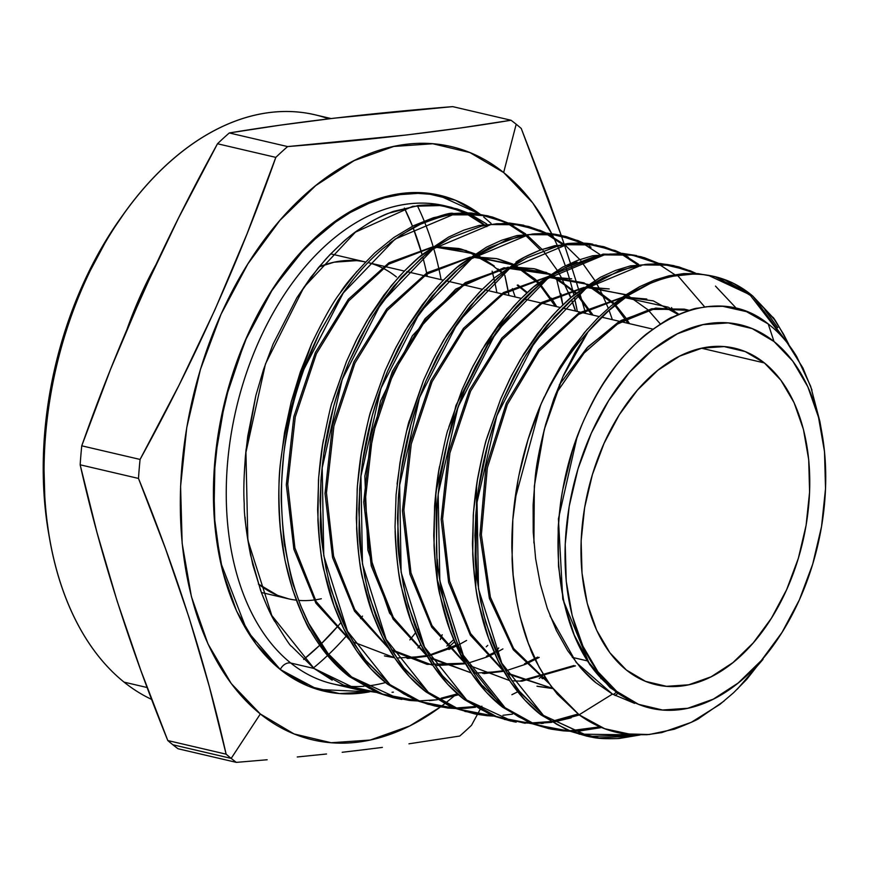 <?xml version="1.0" encoding="UTF-8"?>
<svg xmlns="http://www.w3.org/2000/svg" width="869" height="869" viewBox="0 0 869 869"><rect width="100%" height="100%" fill="white"/><g stroke="black" fill="none" stroke-linecap="round" stroke-linejoin="round"><path stroke-width="1.3" d="M764.372 362.927A172.757 110.352 -76.9 0 1 795.841 566.164A172.757 110.352 -76.9 0 1 656.062 684.696A172.757 110.352 -76.9 0 1 626.364 670.01L609.886 652.771L596.688 630.307L587.281 603.466L582.034 573.279L581.133 540.909L584.631 507.605L592.386 474.626L604.096 443.266L619.304 414.719L637.444 390.083L657.811 370.303L679.623 356.138L702.033 348.132L724.192 346.601L745.233 351.597L764.372 362.927L780.851 380.155L794.049 402.619L803.445 429.46L808.702 459.647L809.593 492.017L806.095 525.332L798.35 558.3L786.641 589.66L771.422 618.207L753.282 642.843L732.925 662.623L711.114 676.788L688.704 684.794L666.545 686.325L645.493 681.339L626.364 670.01A172.757 110.352 -76.9 0 1 594.896 466.772A172.757 110.352 -76.9 0 1 734.663 348.23A172.757 110.352 -76.9 0 1 764.372 362.927A172.757 110.352 -76.9 0 1 786.641 589.66A172.757 110.352 -76.9 0 1 626.364 670.01A172.757 110.352 -76.9 0 1 604.096 443.266A172.757 110.352 -76.9 0 1 764.372 362.927L701.533 348.241M587.879 661.016L572.302 657.377M261.384 592.495L288.193 598.752A172.757 110.352 -76.9 0 1 258.484 584.066L258.484 584.066A172.757 110.352 -76.9 0 1 258.365 583.957L258.484 584.066A172.757 110.352 -76.9 0 1 258.365 583.957M147.154 687.531L124.082 682.143A304.606 194.569 103.1 0 0 151.662 699.426A304.606 194.569 103.1 0 1 124.082 682.143A304.606 194.569 -76.9 0 1 49.815 540.018A304.606 194.569 -76.9 0 1 127.07 209.331A304.606 194.569 -76.9 0 1 328.71 118.836A304.606 194.569 -76.9 0 0 72.246 313.372A304.606 194.569 -76.9 0 0 124.082 682.143L147.154 687.531L124.082 682.143A304.606 194.569 -76.9 0 1 68.597 323.8A304.606 194.569 -76.9 0 1 315.034 114.806L331.078 118.553M127.07 209.331L123.8 213.763A295.514 188.769 103.1 0 0 48.849 534.587L49.815 540.018M369.662 691.822A254.595 162.622 -76.9 0 1 280.307 669.521L308.495 686.217L339.518 693.581L369.673 691.822L317.652 689.454L280.307 669.521A9.092 6.691 128.7 0 1 290.746 663.036A245.503 156.822 103.1 0 0 350.337 686.401M417.946 647.959L420.813 644.429A311.808 199.175 103.1 0 1 417.946 647.959A311.808 199.175 103.1 0 0 420.813 644.429M508.962 295.503L504.824 275.277A311.808 199.175 103.1 0 1 508.962 295.503A311.808 199.175 103.1 0 0 504.824 275.277M492.136 271.171A304.606 194.569 -76.9 0 1 493.896 278.395A304.606 194.569 -76.9 0 0 492.136 271.171L494.418 280.687A304.606 194.569 -76.9 0 1 496.894 292.679A304.606 194.569 -76.9 0 0 494.418 280.687M418.282 629.145L416.957 630.905A304.606 194.569 -76.9 0 0 418.282 629.145A304.606 194.569 -76.9 0 1 416.957 630.905M415.501 632.806L409.864 639.899A304.606 194.569 -76.9 0 0 415.501 632.806A304.606 194.569 -76.9 0 1 409.864 639.899M421.878 109.244L452.695 106.626L511.015 120.248L460.233 128.015L406.181 135.021L287.628 146.579A356.768 227.895 103.1 0 0 275.821 157.376L246.992 233.946L214.882 309.853L179.123 385L140.072 459.44A356.768 227.895 103.1 0 0 138.486 478.439L165.458 548.556L189.17 617.902L209.277 686.423L226.125 754.173A356.768 227.895 103.1 0 0 231.187 758.387L260.331 713.97A304.606 194.569 -76.9 0 1 221.063 314.198A304.606 194.569 -76.9 0 1 503.651 172.54L516.186 124.234A356.768 227.895 103.1 0 0 511.015 120.248L460.233 128.015L406.181 135.021L287.628 146.579L229.307 132.957L280.1 125.19L334.141 118.184L421.878 109.244M172.866 744.766A356.768 227.895 103.1 0 0 178.026 748.752L236.346 762.374A356.768 227.895 -76.9 0 1 231.187 758.387A356.768 227.895 103.1 0 1 226.125 754.173L167.804 740.551A356.768 227.895 -76.9 0 0 172.866 744.766A356.768 227.895 103.1 0 0 178.026 748.752L236.346 762.374A356.768 227.895 -76.9 0 1 231.187 758.387L172.866 744.766A356.768 227.895 -76.9 0 1 167.804 740.551C129.546 646.525 100.337 554.607 80.165 464.806L138.486 478.439C176.744 572.465 205.953 664.372 226.125 754.173A356.768 227.895 103.1 0 0 231.187 758.387L172.866 744.766A356.768 227.895 103.1 0 0 178.026 748.752L236.346 762.374A356.768 227.895 -76.9 0 1 231.187 758.387L172.866 744.766A356.768 227.895 -76.9 0 1 167.804 740.551L140.832 670.433L117.13 601.076L97.013 532.567L80.165 464.806A356.768 227.895 -76.9 0 1 81.751 445.819C118.043 342.82 163.296 242.136 217.5 143.754A356.768 227.895 -76.9 0 1 229.307 132.957L280.1 125.19L334.141 118.184L452.695 106.626L511.015 120.248C445.601 131.143 371.139 139.92 287.628 146.579A356.768 227.895 103.1 0 0 275.821 157.376L246.992 233.946L214.882 309.853L179.123 385L140.072 459.44L81.751 445.819L110.667 369.01L142.842 293.016L178.569 217.956L217.5 143.754L275.821 157.376C239.703 259.983 194.45 360.668 140.072 459.44A356.768 227.895 103.1 0 0 138.486 478.439L165.458 548.556L189.17 617.902L209.277 686.423L226.125 754.173L167.804 740.551L140.832 670.433L117.13 601.076L97.013 532.567L80.165 464.806A356.768 227.895 -76.9 0 1 81.751 445.819L110.667 369.01L142.842 293.016L178.569 217.956L217.5 143.754A356.768 227.895 -76.9 0 1 229.307 132.957C294.732 122.062 369.195 113.285 452.695 106.626L511.015 120.248A356.768 227.895 103.1 0 1 516.186 124.234A356.768 227.895 -76.9 0 1 521.248 128.449A356.768 227.895 -76.9 0 0 516.186 124.234A356.768 227.895 103.1 0 0 511.015 120.248M127.037 329.199A304.606 194.569 -76.9 0 1 155.584 265.273L127.037 329.199A304.606 194.569 -76.9 0 1 155.584 265.273M615.991 691.887L616.74 691.42A196.861 125.744 -76.9 0 1 591.365 433.066A196.861 125.744 -76.9 0 1 773.997 341.506L752.196 328.601L728.211 322.91L702.956 324.658L677.418 333.783L652.576 349.914L629.362 372.453L608.702 400.533L591.365 433.066L578.015 468.793L569.184 506.366L565.208 544.32L566.23 581.198L572.204 615.6L582.925 646.188L597.959 671.791L616.74 691.42L615.991 691.887L608.061 684.805L618 693.44L634.576 703.358L615.991 691.887L616.74 691.42A196.861 125.744 -76.9 0 1 591.365 433.066A196.861 125.744 -76.9 0 1 773.997 341.506L768.218 323.952L746.471 311.645L722.726 306.301L710.299 306.322L697.774 308.147C694.744 308.137 686.304 311.145 672.454 317.142C670.955 317.076 662.754 322.356 647.839 332.968C642.669 336.651 634.924 344.07 624.594 355.247C621.02 358.647 614.101 367.88 603.836 382.957C598.774 390.518 592.854 401.359 586.108 415.469C582.545 422.508 577.939 434.446 572.302 451.272L562.819 489.41C560.874 498.86 559.321 511.808 558.159 528.254L558.506 566.382L563.927 602.532L574.203 634.989L589.128 662.873L608.061 684.805L615.991 691.887L634.576 703.358L612.449 694.081L579.112 714.796L604.748 728.743L632.502 734.739L647.079 734.696L661.776 732.589L691.192 722.378L719.934 704.368L733.632 692.691L746.851 679.243L772.063 647.068A196.861 125.744 -76.9 0 1 616.74 691.42L638.541 704.324L662.526 710.016L687.77 708.268L713.308 699.154L738.161 683.012L761.363 660.473L782.035 632.393L799.371 599.871L812.711 564.133L821.542 526.571L825.528 488.617L824.507 451.728L818.522 417.326L807.812 386.748L792.778 361.146L773.997 341.506A196.861 125.744 -76.9 0 1 821.987 433.359A196.861 125.744 -76.9 0 1 772.063 647.068M821.987 433.359L819.869 421.389L810.647 386.249L796.754 356.659C788.607 343.201 779.102 332.295 768.218 323.952L772.487 327.417M706.171 306.735L722.726 306.301L734.848 308.093L746.471 311.645L768.218 323.952L773.997 341.506L768.218 323.952C713.775 279.188 627.994 321.356 586.108 415.469C541.887 507.768 550.327 635.413 608.061 684.805L589.128 662.873L574.203 634.989L563.927 602.532L558.506 566.382L558.159 528.254C559.31 511.852 560.863 498.904 562.819 489.41L572.302 451.272C577.928 434.489 582.523 422.551 586.108 415.469C596.623 392.669 609.451 372.584 624.594 355.247M488.367 215.99L472.855 213.307C472.225 212.775 465.708 212.851 453.336 213.546C451.424 211.96 438.128 216.033 413.438 225.755L393.885 237.476L374.897 252.792C356.084 271.78 344.504 285.173 340.17 292.972C333.272 301.695 323.735 318.641 311.58 343.798L291.191 401.945L284.554 432.436L280.405 463.492A245.503 156.822 -76.9 0 1 303.998 369.119L319.368 333.109L338.008 300.435C351.5 279.916 366.381 262.688 382.664 248.773L401.12 234.934L420.194 224.376C437.096 217.435 449.903 213.937 458.636 213.904L488.367 215.99L507.887 222.909L492.517 217.065C480.905 214.458 474.246 213.339 472.551 213.709L451.891 214.697C448.154 214.382 437.672 217.565 420.455 224.256C419.01 223.778 408.734 230.057 389.627 243.114M486.423 215.555L506.279 222.833L487.031 215.686M526.082 235.814L540.42 250L526.082 235.814M509.538 224.528L524.05 234.174L507.485 223.431M509.06 223.496L525.647 233.924L509.071 223.496M451.076 207.278L444.656 205.779A245.503 156.822 103.1 0 0 246.025 374.224A245.503 156.822 103.1 0 0 290.746 663.036L314.057 668.478L291.408 646.167C290.637 646.612 284.369 637.075 272.627 617.566C269.879 612.83 266.142 604.487 261.395 592.528L252.814 564.807C246.807 536.184 243.95 515.838 244.243 503.792C243.342 490.887 243.939 472.921 246.025 449.881L255.834 395.623L263.568 369.39L273.116 344.026L296.883 297.741L318.217 267.913L329.742 254.878L341.865 243.124C346.329 238.649 354.748 232.316 367.142 224.126C372.649 220.357 381.372 216.12 393.299 211.417L419.575 205.356C431.23 204.584 439.779 204.834 445.2 206.105L451.076 207.278L468 212.992L456.996 208.875L437.954 205.193C436.901 204.649 430.361 204.747 418.337 205.486L388.247 213.35C380.307 216.283 370.422 221.758 358.604 229.764C350.12 235.238 339.192 245.015 325.832 259.081L310.841 277.287L296.883 297.741L273.116 344.026L263.568 369.39L255.834 395.623L247.752 436.205L245.362 456.681L244.124 476.994M486.857 226.657A245.503 156.822 103.1 0 0 485.174 225.332A245.503 156.822 103.1 0 1 486.857 226.657M484.022 224.452A245.503 156.822 103.1 0 0 466.349 213.546A245.503 156.822 103.1 0 1 484.022 224.452M427.276 203.292A245.503 156.822 103.1 0 0 241.908 387.248A245.503 156.822 103.1 0 0 290.746 663.036A245.503 156.822 103.1 0 1 251.717 358.506A245.503 156.822 103.1 0 1 465.067 212.927A245.503 156.822 103.1 0 0 447.915 206.605M469.271 213.578L486.738 223.985L469.271 213.578M716.653 277.081L698.068 273.637L668.989 275.799L654.335 280.155L639.682 286.661L611.037 305.888L597.427 318.358L584.305 332.729L560.57 366.11L550.088 384.934L540.594 405.095A237.824 151.912 -76.9 0 1 588.128 331.708C607.692 311.211 618.402 301.022 620.238 301.141C637.227 288.399 654.531 280.111 672.171 276.266L693.886 273.996C696.286 273.55 703.238 274.419 714.763 276.592L752.804 296.09L750.425 295.46L725.474 280.252L715.469 276.766M679.124 266.979L659.788 263.47L630.394 265.881L615.382 270.476L600.468 277.265L571.552 297.089L557.648 310.07L544.494 324.767L520.564 359.169L510.06 378.482L500.718 398.871L486.727 438.802C485.923 439.388 482.795 453.27 477.353 480.47L473.475 512.438L472.454 544.037C473.844 574.626 476.027 594.787 478.982 604.498L488.704 638.628C494.363 653.162 498.991 663.319 502.586 669.097C513.231 688.009 526.027 703.271 541.007 714.915L543.44 715.404L521.259 693.603C520.585 694.135 514.491 684.881 502.966 665.817C500.327 661.298 496.655 653.13 491.952 641.3L483.609 614.459C477.776 586.966 474.974 567.131 475.191 554.954L475.734 515.665C477.244 497.872 478.906 484.576 480.72 475.777C485.543 449.143 493.027 423.703 503.162 399.479L513.916 376.266L526.212 354.454L554.335 316.805L569.934 301.239L586.195 288.226L619.945 270.313L645.461 264.393C656.812 263.622 665.133 263.861 670.412 265.088L679.124 266.979L696.275 273.518L690.16 270.726L662.167 264.111L647.568 264.198L632.773 266.522L602.869 277.906L588.259 286.781L573.953 297.719L546.916 325.408L534.554 341.756L522.997 359.766L503.162 399.479L494.993 420.911L488.096 443.244L478.58 488.986L475.984 512.33L474.908 535.467L477.32 580.438L480.818 602.043L485.76 622.508L499.99 659.962L509.082 676.462L519.38 691.235L543.44 715.404L556.79 724.366L570.955 731.242L601.25 738.422M687.803 270.096L677.929 266.664L687.803 270.096M641.583 256.876L622.215 253.357L592.517 255.79L577.505 260.396L562.58 267.174L533.338 287.215L519.488 300.153L506.247 314.947L482.143 349.566L471.617 368.901L462.134 389.573L448.132 429.579C447.339 430.046 444.178 444.092 438.649 471.693L434.772 503.672L433.74 535.445C435.141 566.175 437.324 586.423 440.29 596.188L450.142 630.731C455.758 645.156 460.385 655.302 464.013 661.146C474.713 680.166 487.585 695.515 502.64 707.225L505.074 707.714L482.892 685.934C482.176 686.445 476.016 677.081 464.394 657.855C461.732 653.282 458.061 645.135 453.39 633.392L444.939 606.204C439.073 578.58 436.26 558.68 436.488 546.482L437.031 506.888C438.552 489.019 440.225 475.68 442.039 466.87C446.894 440.072 454.411 414.502 464.6 390.138L475.495 366.664L487.77 344.895L516.164 306.887L539.823 284.489L552.326 275.364L565.002 267.815L594.928 256.431L609.951 254.074L624.615 254.009L641.583 256.876L658.735 263.405L644.309 257.658L625.789 254.096C624.702 253.563 618.304 253.661 606.605 254.4M650.349 260.027L640.388 256.561L657.485 263.34M604.042 246.774L584.544 243.244L554.715 245.688L539.638 250.305L524.496 257.191L495.254 277.244L481.252 290.311L467.87 305.269L443.755 339.898L433.066 359.527L423.594 380.188L409.516 420.39C408.712 420.911 405.53 435.011 399.99 462.666L396.079 494.798L395.037 526.918C396.427 557.659 398.621 578.004 401.619 587.944L411.45 622.486C417.153 637.129 421.823 647.372 425.462 653.227C436.205 672.334 449.143 687.77 464.263 699.534L466.707 700.023L444.352 678.059C443.668 678.613 437.487 669.217 425.799 649.871C423.138 645.298 419.445 637.075 414.719 625.191L406.29 598.068C400.37 570.118 397.535 550.088 397.785 537.965L398.339 498.046C399.859 480.155 401.543 466.794 403.357 457.952C408.234 431.013 415.795 405.302 426.038 380.818L436.977 357.235L449.403 335.195L477.852 297.133L501.728 274.517L514.166 265.436L526.929 257.821L557.094 246.329L572.084 243.961L586.955 243.885L604.042 246.774L621.205 253.292L615.133 250.533L586.955 243.885L572.084 243.961L557.094 246.329L526.929 257.821L512.069 266.848L497.655 277.874L470.303 305.899L457.789 322.432L446.177 340.518L426.038 380.818L417.815 402.39L410.863 424.876L401.206 471.27L398.589 494.689L397.491 518.196L399.925 563.623L403.444 585.413L408.473 606.236L422.779 643.929L432.023 660.722L442.451 675.68L466.707 700.023L480.264 709.126L481.861 706.16L480.275 709.126L494.548 716.045L525.169 723.29M619.955 253.227L602.858 246.47M620.933 253.802L637.27 264.524L621.085 253.813M628.363 257.235L622.334 253.867L638.585 264.317L622.171 253.857M566.501 236.672L546.927 233.12L517.012 235.553L501.728 240.224L486.629 247.089L457.116 267.304L443.049 280.426L429.699 295.341L405.291 330.361L394.645 349.903L385.119 370.661L370.889 411.243C370.064 411.841 366.881 425.962 361.33 453.618L357.376 486.129L356.323 518.163C357.735 549.327 359.94 569.814 362.927 579.623L372.823 614.394C378.547 629.102 383.229 639.399 386.89 645.276C397.687 664.492 410.689 680.014 425.897 691.843L428.341 692.332L405.834 670.195C405.139 670.738 398.947 661.32 387.248 641.952C384.565 637.346 380.839 629.058 376.071 617.077L367.587 589.725C361.678 561.852 358.843 541.702 359.071 529.254L359.636 489.366C361.178 471.28 362.873 457.757 364.719 448.795C369.64 421.715 377.265 395.873 387.574 371.248L398.534 347.665L410.983 325.593L439.649 287.248L455.443 271.497L472.052 258.212L506.312 240.061L532.36 234.033C543.82 233.261 552.26 233.5 557.648 234.76L566.501 236.672L583.664 243.179L577.798 240.517L549.306 233.761L534.489 233.837L519.412 236.194L489.019 247.741L474.159 256.757L459.549 267.924L432.121 295.971L419.51 312.634L407.724 330.97L387.574 371.248L379.232 393.136L372.236 415.74L362.536 462.275L359.885 485.999L358.778 509.43L361.232 555.28L364.763 577.125L369.77 597.905L384.228 636.032L393.44 652.749L403.911 667.794L428.341 692.332L441.887 701.446L428.341 692.332L386.14 639.432L362.449 564.003L360.939 476.082L380.959 388.28L419.825 312.471L471.552 258.647L528.689 234.652L556.866 234.858L583.436 243.168M565.306 236.368L575.441 239.887L565.317 236.368M591.018 247.22L589.204 246.155M528.971 226.581L509.31 223.007L479.08 225.484L463.85 230.144L448.643 237.052L418.945 257.398L404.856 270.541L391.311 285.662L366.892 320.726L356.149 340.442L346.503 361.482L332.284 402.032C331.491 402.477 328.265 416.762 322.616 444.885L318.684 477.298L317.619 509.734C319.021 540.746 321.226 561.287 324.246 571.346L334.228 606.421C339.942 621.085 344.635 631.394 348.317 637.346C359.179 656.66 372.247 672.258 387.531 684.153L389.975 684.642L367.468 662.536C366.74 663.047 360.472 653.531 348.665 633.979C345.96 629.33 342.245 621.053 337.498 609.147L328.927 581.546C322.975 553.368 320.118 533.164 320.368 520.922L320.933 480.579C322.486 462.438 324.18 448.936 326.016 440.04C330.948 412.808 338.595 386.814 348.958 362.058L360.07 338.117L372.562 315.979L401.435 277.385L425.473 254.639L438.128 245.395L451.076 237.682L481.48 226.125L496.753 223.724L511.711 223.648L528.971 226.581L546.134 233.066L540.236 230.394L511.711 223.648L496.753 223.724L481.48 226.125L451.076 237.682L435.988 246.839L421.356 258.028L393.787 286.238L381.046 303.075L369.314 321.345L348.958 362.058L340.615 383.935L333.62 406.54L323.822 453.564L321.182 477.2L320.074 500.805L322.54 546.916L326.071 568.804L331.154 589.877L345.634 628.026L354.921 644.896L365.534 660.125L389.975 684.642L408.093 696.265L427.374 704.064L447.72 708.029L455.291 708.507L437.074 706.464L418.206 700.881L403.716 693.875L389.975 684.642L347.502 631.263L323.768 555.715L322.203 467.87L342.212 379.46L381.252 303.031L433.229 248.827L490.844 224.571L519.195 224.767L545.862 233.055M537.835 229.753L527.776 226.266L544.885 233.001M547.264 233.642L553.651 237.204L547.264 233.642M630.612 736.086L635.912 734.913L630.612 736.086L598.828 737.933L588.389 736.521L598.828 737.933M587.314 736.315L568.532 730.764L541.007 714.915L568.532 730.764L589.584 736.771L543.44 715.404L501.804 663.232L478.493 588.878L477.048 502.249L496.786 415.893L535 341.43L585.956 288.465L642.256 264.926L669.966 265.208L696.091 273.507M540.29 714.361L543.44 715.404L541.007 714.915L524.8 699.99L510.494 681.893L498.23 660.874L488.139 637.075C484.229 626.549 480.72 613.405 477.613 597.633C475.386 586.988 473.768 572.573 472.736 554.389L473.279 515.111C474.789 497.285 476.451 483.979 478.265 475.191C481.958 456.594 485.021 443.614 487.476 436.227L500.718 398.871L511.483 375.658L523.779 353.846L537.335 333.913L551.913 316.175C562.873 304.661 570.759 297.187 575.604 293.755L600.468 277.265L615.382 270.476L630.394 265.881L659.788 263.47L674.105 265.675M616.947 738.628L639.997 734.978L619.217 738.476C607.094 739.019 598.165 738.628 592.43 737.292L589.584 736.771M788.846 344.526L783.523 334.109L774.355 319.542L752.804 296.09L772.66 317.218C773.345 316.696 778.733 325.799 788.846 344.526M541.409 403.216L528.08 439.399L518.967 475.224C514.046 499.751 511.667 524.083 511.852 548.209L513.155 574.996L516.631 600.577C520.249 619.249 524.702 634.913 529.992 647.568C531.98 654.748 539.041 667.674 551.174 686.325L579.112 714.796L557.311 694.179L547.687 681.339L539.138 667.142L528.374 643.408L520.151 616.903C515.165 595.406 512.471 575.941 512.091 558.517L512.819 519.716L517.957 480.459C522.747 454.661 530.286 429.536 540.594 405.095A237.824 151.912 -76.9 0 1 588.128 331.708C638.997 270.922 706.616 256.974 752.804 296.09L708.159 275.234M592.777 728.494L599.99 726.842L592.777 728.494L569.771 730.764L600.001 726.842M560.777 730.373L550.262 728.95L568.511 730.753L550.034 728.895M549.186 728.743L530.47 723.225L502.64 707.225L530.47 723.225L551.457 729.189L532.882 723.703L518.554 716.762L505.074 707.714L518.554 716.762L532.882 723.703L563.188 730.851L551.457 729.189M657.246 263.318L631.024 254.704L603.097 254.106L546.264 277.254L494.819 330.155L455.91 405.541L435.793 492.69L437.303 579.71L460.711 654.498L502.64 707.225L505.074 707.714L463.275 655.215L439.833 580.731L438.172 494.016L458.017 407.072L496.449 331.697L547.709 278.547L604.324 254.899L632.219 255.16L658.463 263.383M579.112 731.046L570.933 731.231L601.62 727.527L579.112 731.046L601.609 727.516M484.185 687.488L505.074 707.714L535.804 724.789L569.673 731.209L563.188 730.851M735.446 307.344L715.469 286.097M571.085 716.588L578.07 714.025L554.737 720.944L571.085 716.588M522.736 722.802L530.383 723.182M511.07 721.161L492.104 715.556L464.263 699.534L492.104 715.556L513.329 721.618L466.707 700.023L424.528 647.068L401.12 572.236L399.653 485.087L419.499 397.709L457.985 322.182L509.43 268.695L566.642 244.71L594.668 244.971L621.009 253.281M463.557 698.98L466.707 700.023L464.263 699.534L447.893 684.457L433.479 666.219L421.031 644.852L410.885 620.922C406.92 610.266 403.368 596.927 400.218 580.937C397.991 570.183 396.362 555.671 395.33 537.39L395.113 530.926M516.197 722.15L513.329 721.618M571.139 717.827L553.097 722.15L579.33 714.959M541.039 723.486L543.331 723.334M673.29 310.961L671.563 307.583M475.669 714.09L492.245 715.621M449.729 706.193L425.897 691.843L453.955 707.985L475.202 714.036L456.334 708.452L441.887 701.446L456.334 708.452L487.042 715.719L475.202 714.036M425.332 691.398L428.341 692.332L425.897 691.843L409.516 676.766L394.906 658.278L382.479 636.955L372.247 612.808C368.26 602.087 364.698 588.704 361.547 572.66C359.299 561.852 357.648 547.198 356.616 528.721L357.181 488.812C358.712 470.694 360.407 457.159 362.264 448.23C366.023 429.351 369.151 416.153 371.639 408.647L385.119 370.661L396.101 347.046L408.539 324.995L422.388 304.661L437.237 286.607C448.317 274.962 456.323 267.391 461.265 263.894L486.629 247.089L501.728 240.224L517.012 235.553L546.927 233.12L561.439 235.358M493.418 716.078L487.042 715.719M511.884 694.711L517.75 691.778M542.517 675.984L539.258 678.385M446.623 707.67L435.88 706.215L454.118 708.05M455.378 708.061L474.409 706.595M434.815 706.008L415.762 700.392L387.531 684.153L415.762 700.392L437.074 706.464M386.933 683.686L389.975 684.642L387.531 684.153L371.085 669.011L356.475 650.544L343.874 628.939L333.663 604.846C329.633 594.005 326.027 580.492 322.844 564.307C320.596 553.401 318.945 538.758 317.913 520.39L318.478 480.003C320.031 461.852 321.715 448.35 323.55 439.486M465.176 708.344L456.54 708.528L475.517 707.268L465.176 708.344M441.083 698.198L457.637 693.777L441.083 698.198M408.495 700.099L415.99 700.479M396.688 698.437L392.734 697.579L398.947 698.882L351.608 676.951L349.164 676.462L377.407 692.734L392.734 697.579L377.407 692.734L349.164 676.462L343.831 672.095M401.869 699.426L398.947 698.882M457.681 695.026L438.693 699.523L457.681 695.026M418.413 700.968L437.379 699.73L429.362 700.631M331.437 659.929C327.852 656.312 322.703 649.567 315.979 639.714C308.571 627.483 304.215 619.597 302.912 616.034L292.505 589.312L284.989 560.266L280.394 529.047C278.417 501.141 278.417 479.286 280.405 463.492C278.417 479.145 278.417 501 280.394 529.047L284.989 560.266L292.505 589.312C302.336 615.295 308.321 629.08 310.472 630.666C321.248 649.512 334.141 664.774 349.164 676.462L351.608 676.951L328.004 653.51L308.712 623.377L300.783 605.954L294.189 587.39C292.679 584.804 289.616 571.313 284.999 546.894C284.163 546.34 282.957 531.828 281.382 503.39C280.883 494.494 281.567 479.406 283.457 458.104C283.761 451.174 286.292 436.151 291.05 413.036C293.613 401.098 297.926 386.455 303.998 369.119C297.948 386.39 293.624 401.033 291.05 413.036C286.303 436.086 283.772 451.109 283.457 458.104C281.578 479.319 280.883 494.407 281.382 503.39C282.936 531.709 284.141 546.21 284.999 546.894C289.583 571.194 292.647 584.685 294.189 587.39L300.783 605.954L308.712 623.377L328.004 653.51L339.279 666.099L351.608 676.951L369.673 688.552M356.844 271.443L340.17 292.972C333.207 301.804 323.681 318.749 311.58 343.798L300.294 372.084L291.191 401.945L284.554 432.436L280.405 463.492A245.503 156.822 -76.9 0 1 303.998 369.119L343.277 292.962L395.091 239.073L452.532 214.849L480.861 214.849L507.583 222.898M562.808 304.965L560.961 293.787L562.808 304.965L556.269 277.689M345.427 686.01A245.503 156.822 103.1 0 0 363.915 686.271A245.503 156.822 103.1 0 1 290.746 663.036L314.057 668.478L290.746 663.036A9.092 6.691 128.7 0 0 280.307 669.521L247.122 630.959L220.422 561.819L213.97 514.155L215.001 459.093L225.18 399.859L244.906 341.245L272.931 288.584L306.54 246.22L342.375 216.424L377.385 199.175L409.418 192.777L437.335 194.765L480.144 214.252L455.486 200.283L424.463 192.929L391.81 195.188L358.788 206.985L326.646 227.863L296.633 257.007L269.901 293.32L247.48 335.391L230.231 381.6L218.803 430.188L213.655 479.275L214.969 526.983L222.714 571.465L236.564 611.026L256.018 644.135L280.307 669.521A9.092 6.691 128.7 0 1 290.746 663.036A245.503 156.822 103.1 0 0 332.957 683.914L358.028 689.769L314.057 668.478L332.186 680.155M365.295 686.162A245.503 156.822 103.1 0 0 385.51 682.556A245.503 156.822 103.1 0 1 365.295 686.162M448.176 647.514A245.503 156.822 103.1 0 0 454.509 641.778A245.503 156.822 103.1 0 1 448.176 647.514M351.739 688.096L376.701 692.452L358.028 689.769M393.396 692.148L392.049 692.267M487.759 645.374L486.238 646.797M568.663 292.321L570.857 297.676L568.663 292.321M571.65 299.707L575.626 311.08L571.65 299.707M575.202 352.325L588.128 331.708L575.202 352.325L563.666 374.908L575.202 352.325M553.814 398.958L563.666 374.908L553.814 398.958L545.678 424.322L553.814 398.958M535.185 477.787C536.358 464.546 539.855 446.72 545.678 424.322L539.377 450.848L535.185 477.787L533.11 505.063L535.185 477.787M533.229 532.219L533.11 505.063L533.229 532.219L535.619 558.626L533.229 532.219M540.344 584.229L535.619 558.626L540.344 584.229L547.253 608.278L540.344 584.229M556.377 630.514L547.253 608.278L556.377 630.514L567.685 650.653L556.377 630.514M580.84 668.087L567.685 650.653L580.84 668.087L595.895 682.73C592.365 680.069 587.346 675.191 580.84 668.087M577.548 713.623L579.112 714.796L612.449 694.081L634.576 703.358L610.223 687.737L589.595 664.405L562.775 599.11L558.419 518.88L576.875 437.824L558.419 518.88L562.775 599.11L589.595 664.405L610.223 687.737L634.576 703.358L612.449 694.081L595.895 682.73L612.449 694.081L579.112 714.796C593.288 725.104 608.387 731.459 624.387 733.849L649.176 734.522L674.377 729.2C689.877 723.149 698.285 719.402 699.578 717.968L724.051 701.077M551.663 233.598A304.606 194.569 103.1 0 0 503.651 172.54A304.606 194.569 103.1 0 1 551.663 233.598L532.719 202.911L503.651 172.54L469.923 152.564L432.805 143.754L393.744 146.459L354.226 160.569L315.773 185.553L279.872 220.422L247.893 263.861L221.063 314.198L200.413 369.499L186.748 427.624L180.589 486.347L182.164 543.429L191.419 596.645L208.006 643.972L231.273 683.588L260.331 713.97L294.059 733.947L331.176 742.745L370.237 740.04L409.755 725.93L440.311 707.051A304.606 194.569 103.1 0 1 260.331 713.97A304.606 194.569 -76.9 0 1 221.063 314.198A304.606 194.569 -76.9 0 1 503.651 172.54L516.186 124.234A356.768 227.895 -76.9 0 1 521.248 128.449L548.209 198.566L521.248 128.449L561.168 235.293L548.209 198.566L561.168 235.293M440.431 706.964L444.646 703.771M445.254 703.303L454.042 696.123M496.058 651.457L498.741 647.937M577.342 311.482L574.387 297.361A304.606 194.569 103.1 0 1 577.342 311.482A304.606 194.569 103.1 0 0 574.387 297.361M573.877 295.156A304.606 194.569 103.1 0 0 569.38 278.384A304.606 194.569 103.1 0 1 573.877 295.156L572.595 290.007M557.159 245.145A304.606 194.569 103.1 0 0 553.977 238.269A304.606 194.569 103.1 0 1 557.159 245.145L555.975 242.527M483.685 216.978L491.083 223.398M313.394 667.957A304.606 194.569 103.1 0 0 327.58 655.476A304.606 194.569 103.1 0 1 313.394 667.957A304.606 194.569 103.1 0 0 327.58 655.476M328.721 654.4A304.606 194.569 103.1 0 0 347.1 635.13A304.606 194.569 103.1 0 1 328.721 654.4A304.606 194.569 103.1 0 0 347.1 635.13M360.613 618.587A304.606 194.569 103.1 0 0 362.492 616.11A304.606 194.569 103.1 0 1 360.613 618.587A304.606 194.569 103.1 0 0 362.492 616.11M441.094 279.644A304.606 194.569 103.1 0 0 433.685 248.436A304.606 194.569 103.1 0 1 441.094 279.644A304.606 194.569 103.1 0 0 433.685 248.436M433.12 246.514A304.606 194.569 103.1 0 0 424.735 222.388A304.606 194.569 103.1 0 1 433.12 246.514A304.606 194.569 103.1 0 0 424.735 222.388M424.159 220.954A304.606 194.569 103.1 0 0 417.326 205.605A304.606 194.569 103.1 0 1 424.159 220.954A304.606 194.569 103.1 0 0 417.326 205.605M404.357 208.049L412.503 226.233A295.514 188.769 -76.9 0 0 404.357 208.049A295.514 188.769 -76.9 0 1 412.503 226.233M413.144 227.852L422.128 254.758A295.514 188.769 -76.9 0 0 413.144 227.852A295.514 188.769 -76.9 0 1 422.128 254.758M426.636 272.985L427.363 276.44A295.514 188.769 -76.9 0 0 422.714 256.887L423.811 261.015M337.998 626.006L320.987 644.048A295.514 188.769 -76.9 0 0 340.876 622.649A295.514 188.769 -76.9 0 1 320.987 644.048M319.738 645.254L303.639 659.462A295.514 188.769 -76.9 0 0 319.738 645.254A295.514 188.769 -76.9 0 1 303.639 659.462M49.066 535.847L45.069 507.007L43.537 451.641L49.522 394.667L62.774 338.269L82.805 284.63L108.831 235.803L124.56 212.731M477.396 714.459L471.541 725.246A356.768 227.895 -76.9 0 1 459.734 736.043A356.768 227.895 -76.9 0 0 471.541 725.246L477.407 714.448L471.541 725.246A356.768 227.895 -76.9 0 1 459.734 736.043L408.951 743.81L459.734 736.043M582.415 302.282L585.641 313.416L582.415 302.282M579.08 291.039L575.669 279.872M501.391 668.945L501.924 667.903L501.391 668.945M477.439 714.383L479.905 709.81L477.439 714.383M382.371 747.416L354.9 750.816L382.371 747.416M326.527 753.999L297.252 756.975L326.527 753.999M267.163 759.756L236.346 762.374L267.163 759.756M260.331 713.97L231.187 758.387L260.331 713.97A304.606 194.569 103.1 0 0 440.311 707.051M569.358 278.319A304.606 194.569 103.1 0 0 565.849 267.359A304.606 194.569 103.1 0 1 569.358 278.319M565.306 265.773A304.606 194.569 103.1 0 0 557.626 246.209A304.606 194.569 103.1 0 1 565.306 265.773M553.379 237.041A304.606 194.569 103.1 0 0 551.858 233.989A304.606 194.569 103.1 0 1 553.379 237.041M80.165 464.806L138.486 478.439A356.768 227.895 103.1 0 1 140.072 459.44L81.751 445.819A356.768 227.895 -76.9 0 0 80.165 464.806L138.486 478.439M217.5 143.754L275.821 157.376A356.768 227.895 103.1 0 1 287.628 146.579L229.307 132.957A356.768 227.895 -76.9 0 0 217.5 143.754L275.821 157.376M442.136 634.826L440.29 639.497M635.999 343.331L647.839 332.968C662.678 322.388 670.879 317.12 672.454 317.142M787.249 342.886L802.956 368.032L811.983 390.105M763.004 659.375L737.314 689.171M738.378 286.835L750.425 295.46L752.804 296.09L734.566 284.011C730.959 281.806 724.355 279.34 714.763 276.592C705.367 274.626 698.415 273.757 693.886 273.996L672.171 276.266C669.326 276.461 662.08 278.819 650.403 283.337L628.711 295.167L607.865 311.352L588.128 331.708A237.824 151.912 -76.9 0 0 540.594 405.095L544.211 396.992M559.115 368.554L571.976 348.719L587.509 328.982M611.037 305.888L625.137 295.308L639.682 286.661M668.989 275.799L683.631 273.616L698.068 273.637M715.296 276.722L725.474 280.252M764.948 309.864L777.766 327.646M505.074 707.714L502.64 707.225L486.466 692.343L471.997 674.072L459.647 652.912L449.577 629.167C445.601 618.5 442.049 605.215 438.921 589.291C436.694 578.569 435.065 564.133 434.033 545.982L434.576 506.334C436.097 488.432 437.759 475.104 439.573 466.338M448.871 427.016L462.134 389.573L473.051 366.055L485.337 344.287L498.958 324.246L513.742 306.257C524.659 294.787 532.545 287.324 537.4 283.87L562.58 267.174L577.505 260.396L592.517 255.79L622.215 253.357L636.488 255.551M397.068 484.055L400.913 457.344L406.67 430.894L423.594 380.188L434.522 356.648L446.981 334.565L467.87 305.269L479.286 292.342L494.591 277.798M515.98 262.09C521.389 258.365 529.992 254.172 541.8 249.501L567.555 243.526C579.102 242.733 587.531 242.972 592.854 244.232M602.814 246.459L616.61 251.586M512.536 714.133L502.955 715.285M333.044 399.414L346.503 361.482L357.615 337.541L370.14 315.36L383.935 295.08L398.98 276.776C410.114 265.088 418.141 257.496 423.062 253.998L448.643 237.052L463.85 230.144L479.08 225.484L509.31 223.007L523.822 225.234M374.897 252.792L393.885 237.476L413.438 225.755L433.479 217.695L453.336 213.546C464.296 212.818 470.802 212.742 472.855 213.307L475.908 213.633M486.977 215.675L491.789 217.011M494.233 265.968L477.092 254.791M460.451 248.849L475.126 253.867L435.532 247.144L459.006 248.512L474.822 254.063L436.26 246.644L466.056 250.511L492.799 265.632L476.755 255.008L492.799 265.632L501.217 272.388M431.567 247.589L388.671 264.187L348.806 300.837L316.435 353.661L295.264 417.011L287.758 484.152L294.906 547.937L316.175 601.565L349.468 639.356L316.175 601.565L294.906 547.937L287.758 484.152L295.264 417.011L316.435 353.661L348.806 300.837L388.671 264.187L431.567 247.589L388.671 264.187L348.806 300.837L316.435 353.661L295.264 417.011L287.758 484.152L294.906 547.937L316.175 601.565L349.468 639.356M394.548 657.746L353.14 641.963L394.548 657.746L385.13 656.062M407.626 658.485L427.211 656.291L407.626 658.485M456.388 646.047L429.123 655.867L456.388 646.047L448.882 649.48M556.714 306.659L551.38 298.121L556.714 306.659L540.246 284.152M538.856 282.707L535.749 279.666M535.174 279.123L514.817 265.002M498.002 258.951L512.862 264.067L473.431 257.246L496.568 258.614L512.558 264.263L474.159 256.757L514.481 265.219L534.316 279.329L538.226 283.207L534.891 279.872M469.488 257.68L426.842 274.115L387.172 310.515L354.986 363.025L333.924 426.038L326.462 492.821L333.598 556.247L354.78 609.571L387.932 647.112L354.78 609.571L333.598 556.247L326.462 492.821L333.924 426.038L354.986 363.025L387.172 310.515L426.842 274.115L469.488 257.68L426.842 274.115L387.172 310.515L354.986 363.025L333.924 426.038L326.462 492.821L333.598 556.247L354.78 609.571L387.932 647.112M391.593 649.708L432.892 665.35L391.593 649.708M435.173 665.611L465.523 663.786L435.173 665.611M487.835 656.595L494.689 653.401L487.835 656.595M593.125 315.165L577.885 294.482M576.505 293.038L552.554 275.212L576.505 293.038L546.221 272.388L511.341 267.348L534.12 268.717L550.294 274.474L504.031 267.717L455.693 289.138L412.384 335.782L380.492 401.141L364.828 476.103L367.891 550.207L389.562 613.112L427.081 656.062L393.114 619.152L371.259 565.882L363.731 502.086L371.128 434.761L392.44 371.291L425.093 318.651L465.263 282.631L508.278 267.163M507.409 267.771L465.002 284.044L425.549 320.194L393.527 372.399L372.584 435.054L365.165 501.478L372.29 564.557L393.385 617.577L426.397 654.878L393.385 617.577L372.29 564.557L365.165 501.478L372.584 435.054L393.527 372.399L425.549 320.194L465.002 284.044L507.409 267.771L465.002 284.044L425.549 320.194L393.527 372.399L372.584 435.054L365.165 501.478L372.29 564.557L393.385 617.577L426.397 654.878M430.046 657.453L471.248 672.954L430.046 657.453M483.892 673.605L503.64 671.313L473.518 673.203M525.995 664.057L539.204 657.399M678.776 314.23L668.858 307.539L678.776 314.23M625.039 297.654L668.272 307.202L625.039 297.654L646.786 299.034L625.723 297.187L653.271 300.859L678.124 314.513M621.172 298.056L578.569 314.404L539.073 351.228L507.398 404.389L487.335 467.935L481.372 534.707L490.398 597.22L513.622 648.48L548.632 682.741L513.622 648.48L490.398 597.22L481.372 534.707L487.335 467.935L507.398 404.389L539.073 351.228L578.569 314.404L621.172 298.056L578.569 314.404L539.073 351.228L507.398 404.389L487.335 467.935L481.372 534.707L490.398 597.22L513.622 648.48L548.632 682.741M685.782 309.473L689.258 310.374L654.281 308.886L618.315 323.322L584.446 352.564L555.573 394.233L583.62 353.498L616.49 324.485L651.489 309.44L684.337 309.136L689.117 310.429L655.671 308.082L621.096 320.465L588.117 346.688L559.343 384.782L586.955 347.904L618.565 321.954L651.837 308.734L684.337 309.136M245.08 517.066C245.525 525.626 247.361 538.324 250.598 555.15L260.57 590.301C266.294 605.03 271.009 615.404 274.734 621.433M364.068 266.772C358.354 272.573 350.631 282.371 340.898 296.133L320.596 330.654C313.34 345.395 307.8 358.213 303.998 369.119A245.503 156.822 -76.9 0 0 280.405 463.492C271.671 553.412 298.795 638.052 349.164 676.462L351.608 676.951C281.817 626.028 260.57 483.283 303.998 369.119M389.095 696.449L409.636 700.457L417.153 700.935M542.213 678.461L544.657 676.658M577.157 262.112C569.293 265.045 559.614 270.422 548.122 278.243C539.725 283.696 529.08 293.244 516.164 306.887L501.413 324.832L487.77 344.895L464.6 390.138L455.302 414.915L447.774 440.485L439.877 480.264L437.563 500.251L436.357 520.14M437.313 559.484C437.791 568.022 439.595 580.427 442.745 596.71L452.586 631.231C458.224 645.689 462.851 655.834 466.468 661.657M549.241 683.621L513.318 649.784L489.377 598.339L479.949 535.152L485.901 467.522L506.334 403.216L538.628 349.642L578.819 312.992L621.998 297.459L578.819 312.992L538.628 349.642L506.334 403.216L485.901 467.522L479.949 535.152L489.377 598.339L513.318 649.784L549.241 683.621M601.467 678.352L600.87 678.624M536.988 686.206L552.651 688.313L507.529 673.909M503.998 671.574L470.325 635.152L448.643 582.502L441.148 519.401L448.447 452.803L469.532 390.04L501.837 338.03L541.572 302.499L584.087 287.367L541.572 302.499L501.837 338.03L469.532 390.04L448.447 452.803L441.148 519.401L448.643 582.502L470.325 635.152L503.998 671.574M626.071 294.678L587.14 287.552L609.234 288.932L587.835 287.074L625.756 294.884M574.018 665.524L520.574 680.84M465.545 663.818L431.719 627.157L409.951 574.192L402.434 510.744L409.788 443.787L430.991 380.665L463.47 328.341L503.412 292.571L546.188 277.265L503.412 292.571L463.47 328.341L430.991 380.665L409.788 443.787L402.434 510.744L409.951 574.192L431.719 627.146L465.545 663.818M588.335 284.467L549.241 277.45L571.672 278.819L549.936 276.972L584.033 282.849L613.514 303.868M614.872 305.356L628.081 323.333M537.759 657.062L524.55 663.72M503.488 670.694L482.447 673.269M471.117 672.769L430.644 658.441M552.217 275.43L575.865 293.537L552.217 275.43M496.112 651.587L486.401 656.258M465.187 663.21L427.157 664.383L392.191 650.707M388.628 648.317L354.509 611.157L332.577 557.583L325.017 493.44L332.469 425.745L353.9 361.917L386.727 308.973L427.103 272.703L470.368 257.072L427.103 272.703L386.727 308.973L353.9 361.917L332.469 425.745L325.017 493.44L332.577 557.583L354.509 611.157L388.628 648.317L354.509 611.157L332.577 557.583L325.017 493.44L332.469 425.745L353.9 361.917L386.727 308.973L427.103 272.703L470.368 257.072M539.595 284.674L555.269 306.322L550.479 298.588L555.269 306.322M426.875 655.715L406.833 658.137L428.786 655.28L455.997 645.178L448.241 648.806M350.164 640.562L315.903 603.162L293.885 549.273L286.314 484.783L293.82 416.718L315.36 352.553L348.35 299.284L388.954 262.764L432.458 246.97L388.954 262.764L348.35 299.284L315.36 352.553L293.82 416.718L286.314 484.783L293.885 549.273L315.903 603.162L350.164 640.562L315.903 603.162L293.885 549.273L286.314 484.783L293.82 416.718L315.36 352.553L348.35 299.284L388.954 262.764L432.458 246.97M511.341 267.348L550.598 274.267L535.554 269.053M545.33 277.863L503.162 293.961L463.927 329.872L432.067 381.763L411.243 444.081L403.879 510.136L410.983 572.877L431.991 625.582L464.861 662.634L431.991 625.582L410.983 572.877L403.879 510.136L411.243 444.081L432.067 381.763L463.927 329.872L503.162 293.961L545.33 277.863M542.506 678.678L545.482 677.972M583.251 287.965L541.322 303.889L502.304 339.551L470.618 391.137L449.892 453.097L442.582 518.804L449.675 581.187L470.607 633.588L503.325 670.401L470.607 633.588L449.675 581.187L442.582 518.804L449.892 453.097L470.618 391.137L502.304 339.551L541.322 303.889L583.251 287.965M537.705 686.38L552.858 688.585L506.953 672.932M545.091 677.364L541.811 678.178M534.859 658.68L525.354 663.362M512.047 266.859L534.12 268.717M577.233 295.015L591.68 314.828M474.159 256.757L496.568 258.614M436.26 246.644L459.006 248.512M497.894 268.89L501.739 271.986M517.891 284.934L527.353 292.516M526.875 292.951L517.229 285.228M319.075 266.87A172.757 110.352 -76.9 0 1 365.469 261.993L330.72 253.867L365.48 261.982A172.757 110.352 -76.9 0 0 319.075 266.87L334.152 262.188L356.312 260.657M368 262.579A172.757 110.352 -76.9 0 1 396.492 276.983A172.757 110.352 -76.9 0 0 368 262.579L404.346 271.063M288.704 598.871L277.624 595.395L258.386 584.033M125.429 211.569A295.514 188.769 103.1 0 0 49.337 537.281M503.651 172.54L516.186 124.234M773.997 341.506A196.861 125.744 -76.9 0 1 799.371 599.871A196.861 125.744 -76.9 0 1 616.74 691.42M508.81 223.485L525.647 233.924M526.723 234.771L542.06 249.403M524.05 234.174L507.463 223.431M375.973 692.148L343.537 685.13L314.057 668.478L271.78 615.469L247.85 540.181L245.938 452.347L265.469 363.948L303.911 287.248L355.41 232.164L412.753 206.301L441.202 205.529L468.033 212.992M469.293 213.578L486.738 223.985M476.679 484.696L475.777 586.673M674.789 274.669L658.42 263.915M639.649 265.164L640.801 266.11M619.771 253.216L595.732 244.949M396.753 556.844L398.328 569.488M599.74 254.367L583.36 243.689M582.197 243.103L556.432 234.565M357.963 547.568L359.581 560.766M547.035 233.631L563.525 244.026M562.21 244.222L545.83 233.576M544.667 232.99L519.39 224.539M319.357 540.051L320.867 552.26M752.804 296.09L788.726 344.787M639.584 734.978L589.019 736.401L543.44 715.404M579.156 734.142L635.478 734.902M783.556 338.443L750.425 295.46M678.135 276.103L704.694 306.92M617.935 693.397L615.046 695.493M579.319 714.959L553.075 722.139M551.761 722.345L532.795 723.66M531.535 723.638L497.622 717.218L466.707 700.023M504.422 719.445L529.818 722.965M531.122 722.986L550.49 721.552M551.826 721.346L578.059 714.014M613.286 694.548L616.11 692.484M492.647 715.774L458.941 709.267L428.341 692.332M464.861 711.439L491.572 715.35M454.683 708.278L420.802 701.728L389.975 684.642M428.178 704.303L453.564 707.833M566.143 246.123L579.808 259.538M580.796 260.7L594.809 280.437M595.71 281.98L598.654 287.248M598.784 287.476L601.109 291.984M601.674 293.125L608.278 308.234M609.071 310.287L612.373 319.662M416.425 700.653L382.501 694.07L351.608 676.951M388.226 696.178L415.273 700.197M543.06 250.554L557.148 270.205M558.061 271.736L561.102 277.135M561.233 277.363L570.705 297.817M571.498 299.848L575.441 311.037M612.449 694.081L576.332 662.602L550.023 615.849M533.914 542.984L534.337 486.162L544.255 429.601L562.678 377.179L588.128 331.708M540.594 405.095L514.882 499.718M513.644 579.905L514.307 585.543M280.307 669.521A254.595 162.622 -76.9 0 1 246.166 338.345A254.595 162.622 -76.9 0 1 480.144 214.252M124.082 682.143A304.606 194.569 103.1 0 0 151.662 699.426M422.714 256.887A295.514 188.769 -76.9 0 1 427.363 276.44M226.125 754.173L167.804 740.551M287.628 146.579L229.307 132.957M140.072 459.44L81.751 445.819M342.18 752.282L367.131 749.339M585.63 313.416L579.677 293.07M575.636 279.796L570.944 264.839M570.455 263.318L564.926 246.459M564.09 243.939L561.211 235.423M512.319 288.638L515.208 296.959M442.202 634.728L440.301 639.519M475.126 253.867L435.532 247.144M396.829 658.007L427.211 656.291M458.202 645.124L466.61 640.431M512.862 264.067L473.431 257.246M467.435 663.362L487.042 656.942M496.503 652.467L502.912 648.915M505.736 670.846L525.191 664.394M629.514 323.67L626.364 318.706M625.832 317.902L615.524 304.823M614.144 303.357L590.279 285.423M468.5 665.198L509.592 680.557M511.863 680.796L521.378 681.177M522.019 681.177L575.463 665.86M660.375 324.007L648.317 310.19M647.731 309.636L628.015 295.634M689.258 310.374L654.281 308.886L618.315 323.322L584.446 352.564L555.573 394.233M514.481 265.219L538.226 283.207M394.428 657.572L384.413 655.889M321.324 598.741A172.757 110.352 -76.9 0 1 298.621 600.381M296.275 600.153A172.757 110.352 -76.9 0 1 258.484 584.066M453.618 639.671L446.84 646.015M483.414 224.571L466.034 213.546M464.774 212.927L447.872 206.594M652.88 329.123L601.685 317.163M599.208 316.588L562.699 308.06M560.223 307.485L523.725 298.947M521.248 298.371L484.75 289.844M482.273 289.268L445.786 280.741M443.309 280.166L406.822 271.639"/></g></svg>

